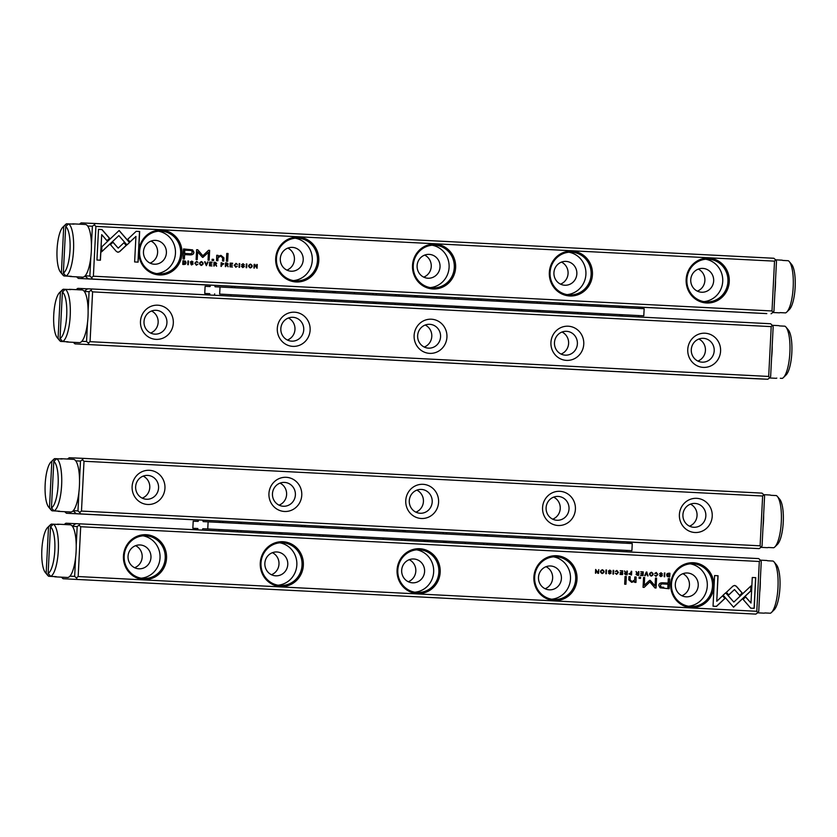 <?xml version="1.0" encoding="UTF-8"?>
<svg xmlns="http://www.w3.org/2000/svg" width="837" height="837" viewBox="0 0 837 837"><rect width="100%" height="100%" fill="white"/><g stroke="black" fill="none" stroke-linecap="round" stroke-linejoin="round"><path stroke-width="1.26" d="M73.258 510.685L77.967 510.894L78.919 492.062M79.536 479.904L80.488 461.072L75.78 460.873M76.282 513.688L759.18 548.633L76.282 513.688L73.101 510.852M762.633 496.006L763.679 494.636L764.579 496.111L762.057 545.923L761.011 547.293L760.111 545.818L762.633 496.006L84.014 461.25L81.482 511.072L760.111 545.818M67.473 459.032L69.241 457.745L83.365 458.373L761.994 493.119L763.679 494.636M69.785 511.951L70.706 513.447L66.426 513.259L198.631 520.028M749.324 548.204L626.976 541.937L749.377 548.162M70.706 513.447L198.641 519.997M712.224 516.251A17.106 16.437 -87.5 0 1 686.842 529.79A17.106 16.437 -87.5 0 1 688.349 500.202A17.106 16.437 -87.5 0 1 712.224 516.251M575.406 509.252A17.106 16.437 -87.5 0 1 550.024 522.78A17.106 16.437 -87.5 0 1 551.531 493.192A17.106 16.437 -87.5 0 1 575.406 509.252M438.588 502.242A17.106 16.437 -87.5 0 1 413.206 515.77A17.106 16.437 -87.5 0 1 414.702 486.192A17.106 16.437 -87.5 0 1 438.588 502.242M301.77 495.232A17.106 16.437 -87.5 0 1 276.388 508.76A17.106 16.437 -87.5 0 1 277.884 479.182A17.106 16.437 -87.5 0 1 301.77 495.232M164.952 488.222A17.106 16.437 -87.5 0 1 139.57 501.761A17.106 16.437 -87.5 0 1 141.066 472.173A17.106 16.437 -87.5 0 1 164.952 488.222M83.365 458.373L82.319 459.743L84.014 461.25M759.18 548.633L761.011 547.293M81.482 511.072L79.651 512.401L80.561 513.876M66.426 513.259L64.711 511.689M82.319 459.743L80.488 461.072M77.967 510.894L79.651 512.401M142.227 498.151A11.938 11.477 92.5 0 0 143.2 476.117M279.056 505.15A11.938 11.477 92.5 0 0 280.018 483.116M415.874 512.16A11.938 11.477 92.5 0 0 416.836 490.126M552.692 519.17A11.938 11.477 92.5 0 0 553.655 497.136M689.51 526.17A11.938 11.477 92.5 0 0 690.473 504.146M158.57 487.908A11.938 11.477 -87.5 0 1 146.58 499.25A11.938 11.477 -87.5 0 1 135.646 486.736A11.938 11.477 -87.5 0 1 147.636 475.395A11.938 11.477 -87.5 0 1 158.57 487.908M295.388 494.918A11.938 11.477 -87.5 0 1 283.398 506.259A11.938 11.477 -87.5 0 1 272.464 493.746A11.938 11.477 -87.5 0 1 284.454 482.405A11.938 11.477 -87.5 0 1 295.388 494.918M432.206 501.928A11.938 11.477 -87.5 0 1 420.216 513.259A11.938 11.477 -87.5 0 1 409.283 500.746A11.938 11.477 -87.5 0 1 421.273 489.415A11.938 11.477 -87.5 0 1 432.206 501.928M569.024 508.927A11.938 11.477 -87.5 0 1 557.044 520.269A11.938 11.477 -87.5 0 1 546.101 507.756A11.938 11.477 -87.5 0 1 558.091 496.414A11.938 11.477 -87.5 0 1 569.024 508.927M705.842 515.937A11.938 11.477 -87.5 0 1 693.863 527.279A11.938 11.477 -87.5 0 1 682.919 514.765A11.938 11.477 -87.5 0 1 694.909 503.424A11.938 11.477 -87.5 0 1 705.842 515.937M61.383 272.935L63.727 226.513A23.52 6.487 -87.1 0 0 62.838 227.172A23.52 6.487 -87.1 0 0 57.062 249.436A23.52 6.487 -87.1 0 0 60.526 272.171A23.52 6.487 -87.1 0 0 61.383 272.935L63.968 275.959L69.44 276.231A26.365 7.271 -87.1 0 0 70.402 276.524A26.365 7.271 -87.1 0 0 71.407 276.325L65.935 276.043L63.34 273.029L65.694 226.597L68.571 223.856L74.054 224.138A26.365 7.271 -87.1 0 0 73.091 223.856A26.365 7.271 -87.1 0 0 72.118 224.044M63.34 273.029A23.52 6.487 -87.1 0 0 70.015 250.054A23.52 6.487 -87.1 0 0 65.694 226.597M70.402 276.524A26.365 7.271 -87.1 0 0 70.413 276.524L82.717 277.152A26.365 7.271 -87.1 0 0 82.727 277.152A26.365 7.271 -87.1 0 0 91.317 251.163A26.365 7.271 -87.1 0 0 85.405 224.483L73.091 223.856M63.968 275.959A26.365 7.271 92.9 0 1 62.901 275.028L60.526 272.171M62.838 227.172L65.485 224.578A26.365 7.271 92.9 0 1 66.615 223.772L63.727 226.513M68.561 223.877L66.615 223.772M68.571 223.856A26.365 7.271 92.9 0 1 73.53 250.232A26.365 7.271 92.9 0 1 65.935 276.043M53.798 461.449L56.675 458.718L54.719 458.624L51.831 461.365L49.488 507.797L52.072 510.811L57.544 511.093A26.365 7.271 -87.1 0 0 58.496 511.376A26.365 7.271 -87.1 0 0 59.511 511.177L54.039 510.894L51.444 507.881A23.52 6.487 -87.1 0 0 58.119 484.905A23.52 6.487 -87.1 0 0 53.798 461.449L51.444 507.881M51.831 461.365A23.52 6.487 -87.1 0 0 50.931 462.024A23.52 6.487 -87.1 0 0 45.167 484.288A23.52 6.487 -87.1 0 0 48.63 507.023A23.52 6.487 -87.1 0 0 49.488 507.797M54.039 510.894A26.365 7.271 92.9 0 0 61.635 485.083A26.365 7.271 92.9 0 0 56.675 458.718L62.147 459A26.365 7.271 -87.1 0 0 61.195 458.707A26.365 7.271 -87.1 0 0 60.222 458.896M58.496 511.376L70.81 512.003A26.365 7.271 -87.1 0 0 79.421 486.046A26.365 7.271 -87.1 0 0 73.51 459.346A26.365 7.271 -87.1 0 0 73.499 459.346L61.195 458.707A26.365 7.271 -87.1 0 0 61.185 458.707M52.072 510.811A26.365 7.271 92.9 0 1 51.005 509.879L48.63 507.023M50.931 462.024L53.589 459.429A26.365 7.271 92.9 0 1 54.719 458.624M771.212 326.618L772.258 325.248L773.168 326.733L770.636 376.545L769.59 377.916L768.69 376.441L771.212 326.618L92.593 291.872L90.072 341.684L768.69 376.441M84.223 291.318L87.676 288.796L91.955 288.985L770.574 323.741L772.258 325.248M81.838 341.308L86.546 341.517L87.498 322.684M88.115 310.527L89.067 291.695L84.359 291.485M767.759 379.255L75.006 343.881L753.635 378.627L767.759 379.255L769.59 377.916M76.062 289.654L77.82 288.367L82.099 288.556L81.063 289.905M87.623 288.838L82.099 288.556M140.48 321.439A17.106 16.437 -87.5 0 1 165.852 307.901A17.106 16.437 -87.5 0 1 164.355 337.489A17.106 16.437 -87.5 0 1 140.48 321.439M277.298 328.439A17.106 16.437 -87.5 0 1 302.67 314.911A17.106 16.437 -87.5 0 1 301.174 344.499A17.106 16.437 -87.5 0 1 277.298 328.439M414.116 335.449A17.106 16.437 -87.5 0 1 439.488 321.921A17.106 16.437 -87.5 0 1 437.992 351.498A17.106 16.437 -87.5 0 1 414.116 335.449M550.934 342.459A17.106 16.437 -87.5 0 1 576.306 328.92A17.106 16.437 -87.5 0 1 574.81 358.508A17.106 16.437 -87.5 0 1 550.934 342.459M687.752 349.458A17.106 16.437 -87.5 0 1 713.124 335.93A17.106 16.437 -87.5 0 1 711.628 365.518A17.106 16.437 -87.5 0 1 687.752 349.458M90.072 341.684L88.23 343.024L89.14 344.499M91.955 288.985L90.898 290.355L92.593 291.872M75.006 343.881L73.29 342.312M90.898 290.355L89.067 291.695M86.546 341.517L88.23 343.024M697.87 361.061A11.938 11.477 92.5 0 0 698.843 339.027M561.052 354.061A11.938 11.477 92.5 0 0 562.025 332.027M424.233 347.052A11.938 11.477 92.5 0 0 425.206 325.018M287.415 340.042A11.938 11.477 92.5 0 0 288.388 318.008M150.597 333.042A11.938 11.477 92.5 0 0 151.56 311.008M691.289 349.657A11.938 11.477 -87.5 0 1 703.268 338.315A11.938 11.477 -87.5 0 1 714.202 350.829A11.938 11.477 -87.5 0 1 702.222 362.17A11.938 11.477 -87.5 0 1 691.289 349.657M554.471 342.647A11.938 11.477 -87.5 0 1 566.45 331.306A11.938 11.477 -87.5 0 1 577.384 343.819A11.938 11.477 -87.5 0 1 565.404 355.16A11.938 11.477 -87.5 0 1 554.471 342.647M417.653 335.637A11.938 11.477 -87.5 0 1 429.632 324.306A11.938 11.477 -87.5 0 1 440.565 336.819A11.938 11.477 -87.5 0 1 428.586 348.15A11.938 11.477 -87.5 0 1 417.653 335.637M280.834 328.638A11.938 11.477 -87.5 0 1 292.814 317.296A11.938 11.477 -87.5 0 1 303.747 329.809A11.938 11.477 -87.5 0 1 291.768 341.151A11.938 11.477 -87.5 0 1 280.834 328.638M144.016 321.628A11.938 11.477 -87.5 0 1 155.996 310.286A11.938 11.477 -87.5 0 1 166.929 322.8A11.938 11.477 -87.5 0 1 154.95 334.141A11.938 11.477 -87.5 0 1 144.016 321.628M777.416 496.498L779.791 499.354A23.52 6.487 92.9 0 1 783.254 522.089A23.52 6.487 92.9 0 1 777.479 544.353L774.832 546.948A26.365 7.271 -87.1 0 0 781.298 521.985A26.365 7.271 -87.1 0 0 777.416 496.498A26.365 7.271 -87.1 0 0 776.349 495.567L770.877 495.295A26.365 7.271 92.9 0 0 769.914 495.002L763.71 494.688M763.626 514.933A26.365 7.271 92.9 0 1 763.009 527.101M768.199 547.482L771.756 547.649M774.832 546.948A26.365 7.271 -87.1 0 1 773.702 547.754L768.23 547.471A26.365 7.271 92.9 0 1 767.226 547.67L760.938 547.346M304.26 525.364A9.259 6.288 18.3 0 0 305.463 526.818M320.571 527.592A9.259 6.288 18.3 0 0 321.136 526.232M322.308 526.295A10.693 7.251 -161.7 0 1 322.172 527.676M302.753 526.682A10.693 7.251 -161.7 0 1 301.979 525.249M480.344 298.924A9.259 6.288 18.3 0 0 481.537 300.378M496.644 301.153A9.259 6.288 18.3 0 0 497.22 299.782M498.381 299.845A10.693 7.251 -161.7 0 1 498.245 301.226M478.827 300.232A10.693 7.251 -161.7 0 1 478.063 298.799M279.589 534.058A9.259 6.309 167.5 0 0 279.139 532.635M264.094 531.872A9.259 6.309 167.5 0 0 262.734 533.2M260.453 533.085A10.693 7.282 -12.5 0 1 261.374 531.725M280.751 532.719A10.693 7.282 -12.5 0 1 280.761 534.121M455.663 307.618A9.259 6.309 167.5 0 0 455.223 306.196M440.168 305.421A9.259 6.309 167.5 0 0 438.818 306.75M436.537 306.635A10.693 7.282 -12.5 0 1 437.458 305.285M456.835 306.279A10.693 7.282 -12.5 0 1 456.845 307.671M361.678 538.264A9.259 6.309 167.5 0 0 361.228 536.841M346.183 536.078A9.259 6.309 167.5 0 0 344.834 537.406M342.542 537.281A10.693 7.282 -12.5 0 1 343.463 535.931M362.839 536.925A10.693 7.282 -12.5 0 1 362.85 538.327M619.851 316.02A9.259 6.309 167.5 0 0 619.401 314.597M604.356 313.833A9.259 6.309 167.5 0 0 602.996 315.162M600.715 315.047A10.693 7.282 -12.5 0 1 601.636 313.687M621.012 314.681A10.693 7.282 -12.5 0 1 621.023 316.083M468.448 533.776A9.259 6.288 18.3 0 0 469.641 535.23M484.749 536.004A9.259 6.288 18.3 0 0 485.324 534.634M486.485 534.697A10.693 7.251 -161.7 0 1 486.349 536.088M466.931 535.094A10.693 7.251 -161.7 0 1 466.167 533.661M386.349 529.57A9.259 6.288 18.3 0 0 387.552 531.024M402.66 531.798A9.259 6.288 18.3 0 0 403.235 530.438M404.397 530.491A10.693 7.251 -161.7 0 1 404.261 531.882M384.842 530.888A10.693 7.251 -161.7 0 1 384.078 529.455M240.648 532.07L241.098 530.7L243.755 530.815L202.795 528.733L207.754 528.953L208.12 521.838L203.15 521.618L202.826 520.175M322.737 536.266L323.187 534.895L325.844 535.021L303.957 533.891L260.255 531.673L259.805 533.043M260.255 531.673L241.098 530.7M241.454 523.543L241.14 522.131M260.297 523.115L260.61 524.527M404.826 540.472L405.286 539.101L407.933 539.216L342.343 535.879L341.894 537.249M342.343 535.879L323.187 534.895M323.542 527.749L323.228 526.337M342.385 527.32L342.699 528.733M486.925 544.678L487.375 543.307L490.032 543.422L424.432 540.085L423.982 541.455M424.432 540.085L405.286 539.101M405.631 531.955L405.317 530.543M424.474 531.526L424.788 532.928M527.969 546.781L528.419 545.41L529.11 545.442L507.222 544.322L506.531 544.291L506.071 545.661M506.531 544.291L487.375 543.307M487.73 536.151L487.416 534.749M506.563 535.722L506.877 537.134M301.299 533.776L300.849 535.146M281.692 534.173L282.142 532.803M301.341 525.217L301.655 526.63M282.498 525.646L282.184 524.234M383.388 537.982L382.938 539.352M363.781 538.369L364.231 536.998M383.43 529.423L383.744 530.825M364.587 529.852L364.273 528.44M465.477 542.188L465.027 543.558M445.87 542.575L446.33 541.204M465.518 533.629L465.832 535.031M446.676 534.048L446.362 532.646M569.014 548.884L569.463 547.513L572.121 547.628L550.233 546.509L547.576 546.394L547.116 547.764M547.576 546.394L528.419 545.41M528.775 538.254L528.461 536.852M547.607 537.825L547.921 539.237M610.058 550.987L610.508 549.616L611.198 549.647L589.311 548.528L588.62 548.497L588.17 549.867M588.62 548.497L569.463 547.513M569.819 540.357L569.505 538.955M588.662 539.928L588.976 541.34M626.474 551.824L626.923 550.453L610.508 549.616M610.864 542.46L610.55 541.047M627.279 543.297L626.965 541.895M198.651 519.955L198.17 521.399L193.211 521.179L192.845 528.293L197.814 528.513L198.118 529.894M197.825 528.555L192.845 528.293M207.754 528.953L631.893 550.673L632.259 543.558L208.12 521.838M631.893 550.673L626.923 550.453M202.334 530.103L202.795 528.733M219.21 529.58L218.75 530.951M219.252 521.012L219.556 522.424M398.245 294.718A9.259 6.288 18.3 0 0 399.448 296.172M414.556 296.947A9.259 6.288 18.3 0 0 415.131 295.576M416.292 295.639A10.693 7.251 -161.7 0 1 416.156 297.03M396.738 296.036A10.693 7.251 -161.7 0 1 395.974 294.603M607.955 550.882A9.259 6.309 167.5 0 0 607.505 549.459M592.46 548.685A9.259 6.309 167.5 0 0 591.1 550.014M588.819 549.899A10.693 7.282 -12.5 0 1 589.74 548.549M609.116 549.543A10.693 7.282 -12.5 0 1 609.127 550.934M550.537 537.982A9.259 6.288 18.3 0 0 551.74 539.436M566.837 540.21A9.259 6.288 18.3 0 0 567.413 538.84M568.585 538.902A10.693 7.251 -161.7 0 1 568.438 540.283M549.02 539.29A10.693 7.251 -161.7 0 1 548.256 537.867M525.856 546.676A9.259 6.309 167.5 0 0 525.416 545.253M510.371 544.479A9.259 6.309 167.5 0 0 509.011 545.808M506.73 545.693A10.693 7.282 -12.5 0 1 507.651 544.343M527.028 545.337A10.693 7.282 -12.5 0 1 527.038 546.728M373.574 303.412A9.259 6.309 167.5 0 0 373.124 301.99M358.079 301.215A9.259 6.309 167.5 0 0 356.729 302.544M354.438 302.429A10.693 7.282 -12.5 0 1 355.359 301.079M374.735 302.073A10.693 7.282 -12.5 0 1 374.746 303.475M375.677 303.517L376.137 302.147L376.828 302.178L219.66 294.101L643.789 315.821L600.516 313.634L600.066 315.005M600.516 313.634L559.472 311.542L559.022 312.912M580.909 314.032L581.359 312.661M600.558 305.076L600.872 306.488M581.715 305.505L581.401 304.093M539.865 311.929L540.315 310.558L541.005 310.59L519.118 309.47L518.427 309.439L517.967 310.809M518.427 309.439L477.383 307.336L476.923 308.707M498.821 309.826L499.27 308.455M518.459 300.87L518.773 302.283M499.626 301.299L499.312 299.887M457.776 307.723L458.226 306.352L458.917 306.384L437.029 305.264L436.339 305.233L435.878 306.604M436.339 305.233L395.284 303.13L394.834 304.501M416.721 305.62L417.182 304.25M436.37 296.664L436.684 298.077M417.527 297.093L417.213 295.691M354.239 301.027L353.789 302.398M334.633 301.414L335.082 300.044M354.281 292.469L354.595 293.871M335.438 292.898L335.124 291.485M559.472 311.542L540.315 310.558M540.671 303.402L540.357 301.99M559.514 302.973L559.827 304.386M477.383 307.336L458.226 306.352M458.582 299.196L458.268 297.794M477.414 298.767L477.728 300.18M395.284 303.13L376.137 302.147M376.483 294.99L376.169 293.588M395.326 294.572L395.639 295.974M313.195 298.924L312.745 300.295M293.588 299.311L294.038 297.941M313.237 290.366L313.551 291.768M294.394 290.795L294.08 289.382M272.151 296.821L271.701 298.192M252.544 297.208L252.994 295.838M272.192 288.263L272.506 289.665M253.349 288.692L253.036 287.279M210.014 295.032L209.71 293.661L204.741 293.442L205.107 286.327L210.077 286.547L210.547 285.103M231.106 294.718L230.656 296.089M214.23 295.252L214.69 293.881M231.148 286.16L231.462 287.572M643.789 315.821L644.155 308.707L215.046 286.767L214.722 285.323M219.66 294.101L220.016 286.986M204.741 293.442L209.71 293.661M638.369 316.972L638.83 315.601M639.175 308.445L638.861 307.043M621.954 316.135L622.404 314.764M622.759 307.608L622.446 306.196M234.067 286.306A9.259 6.288 18.3 0 0 235.27 287.761M250.378 288.535A9.259 6.288 18.3 0 0 250.943 287.175M252.115 287.237A10.693 7.251 -161.7 0 1 251.968 288.619M232.55 287.625A10.693 7.251 -161.7 0 1 231.786 286.191M222.171 521.158A9.259 6.288 18.3 0 0 223.374 522.612M238.472 523.387A9.259 6.288 18.3 0 0 239.047 522.026M240.219 522.089A10.693 7.251 -161.7 0 1 240.073 523.47M220.654 522.476A10.693 7.251 -161.7 0 1 219.89 521.043M291.485 299.207A9.259 6.309 167.5 0 0 291.035 297.784M275.99 297.009A9.259 6.309 167.5 0 0 274.63 298.349M272.349 298.223A10.693 7.282 -12.5 0 1 273.27 296.873M292.647 297.867A10.693 7.282 -12.5 0 1 292.657 299.269M316.156 290.512A9.259 6.288 18.3 0 0 317.359 291.967M332.467 292.741A9.259 6.288 18.3 0 0 333.042 291.381M334.204 291.433A10.693 7.251 -161.7 0 1 334.068 292.824M314.649 291.831A10.693 7.251 -161.7 0 1 313.885 290.397M537.762 311.814A9.259 6.309 167.5 0 0 537.312 310.401M522.267 309.627A9.259 6.309 167.5 0 0 520.907 310.956M518.626 310.841A10.693 7.282 -12.5 0 1 519.547 309.491M538.923 310.475A10.693 7.282 -12.5 0 1 538.934 311.877M780.094 312.63L783.652 312.797M786.728 312.096A26.365 7.271 -87.1 0 0 793.194 287.133A26.365 7.271 -87.1 0 0 789.312 261.646L791.687 264.502A23.52 6.487 92.9 0 1 795.15 287.237A23.52 6.487 92.9 0 1 789.385 309.502L786.728 312.096A26.365 7.271 -87.1 0 1 785.598 312.892L780.126 312.619A26.365 7.271 92.9 0 1 779.132 312.818A26.365 7.271 92.9 0 1 779.121 312.818L772.844 312.494M775.522 280.081A26.365 7.271 92.9 0 1 774.905 292.239M789.312 261.646A26.365 7.271 -87.1 0 0 788.245 260.715L782.773 260.433A26.365 7.271 92.9 0 0 781.821 260.15L775.606 259.836M62.377 292.071L65.255 289.33L63.298 289.246L60.41 291.987L58.067 338.41L60.651 341.433L66.123 341.705A26.365 7.271 -87.1 0 0 67.086 341.998A26.365 7.271 -87.1 0 0 68.09 341.799L62.618 341.517L60.023 338.504A23.52 6.487 -87.1 0 0 66.698 315.528A23.52 6.487 -87.1 0 0 62.377 292.071L60.023 338.504M60.41 291.987A23.52 6.487 -87.1 0 0 59.521 292.647A23.52 6.487 -87.1 0 0 53.746 314.911A23.52 6.487 -87.1 0 0 57.209 337.646A23.52 6.487 -87.1 0 0 58.067 338.41M62.618 341.517A26.365 7.271 92.9 0 0 70.214 315.706A26.365 7.271 92.9 0 0 65.255 289.33L70.737 289.612A26.365 7.271 -87.1 0 0 69.774 289.33A26.365 7.271 -87.1 0 0 68.801 289.518M67.086 341.998L79.4 342.626A26.365 7.271 -87.1 0 0 88 316.668A26.365 7.271 -87.1 0 0 82.089 289.958A26.365 7.271 -87.1 0 0 82.078 289.958L69.774 289.33A26.365 7.271 -87.1 0 0 69.764 289.33M60.651 341.433A26.365 7.271 92.9 0 1 59.584 340.502L57.209 337.646M59.521 292.647L62.168 290.052A26.365 7.271 92.9 0 1 63.298 289.246M443.767 542.47A9.259 6.309 167.5 0 0 443.317 541.047M428.272 540.273A9.259 6.309 167.5 0 0 426.922 541.602M424.641 541.487A10.693 7.282 -12.5 0 1 425.552 540.137M444.939 541.131A10.693 7.282 -12.5 0 1 444.939 542.533M646.31 572.037L644.636 575.699L645.212 575.73L646.551 572.634L647.503 575.846L648.1 575.877L646.31 572.037L646.896 572.069M723.126 595.17L733.557 607.202L750.81 590.964L751.061 585.858L733.829 602.085L725.752 592.784L723.126 595.17M750.935 585.984L750.684 590.953L733.505 607.128M754.2 608.311L755.748 577.666L752.275 577.488L750.988 603.048L745.662 596.927L743.078 599.355L750.695 608.133L754.2 608.311M734.719 585.44L733.045 586.036L726.401 592.303L728.724 594.981L734.499 589.541L739.688 595.484L742.273 593.056L736.288 586.203L734.698 585.44M654.785 573.481L656.271 572.926L657.286 574.475L656.114 575.95L654.701 575.239L656.041 576.348L657.851 574.485L656.292 572.487L654.785 573.481M656.135 572.916L655.245 573.512M631.098 572.906L628.89 573.868L631.527 575.029L631.715 571.294L630.47 572.874M664.411 572.968L664.212 576.703L664.745 576.735L664.411 572.968L664.934 573M622.738 570.834L620.227 570.708L622.184 571.252L622.121 572.529L620.238 572.874L622.1 572.968L622.048 574.109L620.081 574.444L622.55 574.569L622.738 570.834L622.425 574.569M651.238 576.097L651.259 576.097C653.707 574.935 653.77 573.648 651.437 572.246L651.437 572.246C648.968 573.397 648.905 574.684 651.238 576.097M625.762 574.737L627.164 574.81L627.352 571.075L626.735 572.728L626.066 572.696L624.538 570.928L625.26 572.853L624.486 573.69L625.762 574.737M609.608 573.973L611.167 572.989L608.844 571.158L609.849 570.552L611.303 571.294L609.849 570.112L608.29 571.169L610.602 572.989L609.681 573.565L608.332 572.916L609.629 573.973M609.482 573.962L611.041 572.989L608.719 571.148L609.849 570.552M608.332 572.916L609.577 573.554M716.503 606.375L724.968 598.424L722.645 595.745L716.775 601.269L718.062 575.741L714.589 575.563L713.04 606.197L716.503 606.375M759.316 561.481L80.697 526.724L78.165 576.547L756.794 611.292L759.316 561.481L760.362 560.11L758.678 558.593L80.049 523.847L79.002 525.217L80.697 526.724M440.178 572.246A22.442 21.574 -87.5 0 1 406.876 590.012A22.442 21.574 -87.5 0 1 408.843 551.175A22.442 21.574 -87.5 0 1 440.178 572.246M577.007 579.256A22.442 21.574 -87.5 0 1 543.694 597.011A22.442 21.574 -87.5 0 1 545.661 558.185A22.442 21.574 -87.5 0 1 577.007 579.256M303.36 565.237A22.442 21.574 -87.5 0 1 270.058 583.002A22.442 21.574 -87.5 0 1 272.025 544.176A22.442 21.574 -87.5 0 1 303.36 565.237M713.825 586.266A22.442 21.574 -87.5 0 1 680.512 604.021A22.442 21.574 -87.5 0 1 682.479 565.195A22.442 21.574 -87.5 0 1 713.825 586.266M166.542 558.237A22.442 21.574 -87.5 0 1 133.24 575.992A22.442 21.574 -87.5 0 1 135.207 537.166A22.442 21.574 -87.5 0 1 166.542 558.237M663.563 582.845L663.814 582.855C660.519 582.51 658.845 583.399 658.803 585.502L660.09 587.825L669.161 588.746L669.673 578.733L668.292 578.66L668.072 583.075L663.626 582.845M613.155 570.342L612.966 574.077L613.5 574.109L613.688 570.374L613.155 570.342L613.688 570.374M669.621 576.986L669.809 573.251L667.183 573.554L666.629 574.904L667.235 576.536L669.746 576.986L669.935 573.251L668.617 573.188M649.407 580.533L644.26 585.325L644.657 577.53L643.559 577.478L643.057 587.333L644.155 587.386L649.847 581.935L654.973 587.94L656.072 587.992L656.574 578.147L655.476 578.085L655.078 585.9L650.433 580.585L649.407 580.533L649.941 580.292M616.618 574.328L618.428 572.466L616.869 570.468L615.362 571.462L616.848 570.907L617.863 572.456L616.691 573.931L615.279 573.219L616.639 574.328M615.279 573.219L616.587 573.931M615.823 571.493L616.848 570.907M637.292 575.333L638.704 575.396L638.893 571.661L638.275 573.324L637.606 573.293L636.068 571.514L636.8 573.439L636.026 574.287L637.292 575.333M602.19 573.586C604.659 572.424 604.722 571.137 602.389 569.725C599.93 570.886 599.857 572.173 602.19 573.586L602.211 573.586M606.019 569.976L605.821 573.711L606.354 573.743L606.019 569.976L606.543 570.007M643.255 571.891L640.744 571.755L642.701 572.309L642.638 573.575L640.776 573.481L642.617 574.015L642.554 575.155L640.598 575.5L643.067 575.626L643.255 571.891L642.942 575.615M598.769 569.61L598.11 572.749L595.641 569.442L595.452 573.188L596.09 570.164L597.817 573.303L598.581 573.345L598.769 569.61L598.445 573.335M626.327 576.515L625.04 576.442L624.653 584.184L625.94 584.247L626.327 576.515L625.814 584.247M661.983 573.941L661.104 572.738L659.535 573.795L661.858 575.615L660.937 576.18L659.577 575.605L660.885 576.599L662.423 575.615L660.1 573.774L661.094 573.178L661.983 573.941M660.958 573.178L659.964 573.774L662.297 575.605L660.738 576.588M640.619 577.237L639.112 577.164L639.06 578.336L640.556 578.409L640.619 577.237L640.431 578.409M631.663 582.311L634.645 581.412L634.676 582.353L635.963 582.416L636.13 577.007L634.823 576.944L634.666 579.926L632.008 581.61L630.073 579.738L630.23 576.714L628.932 576.641L628.775 579.832L631.726 582.311M69.942 576.159L74.65 576.369L75.602 557.536M76.219 545.379L77.171 526.546L72.463 526.347M64.156 524.506L65.924 523.219L75.728 523.69M760.362 560.11L761.262 561.585L758.74 611.397L757.694 612.768L756.794 611.292M63.11 578.733L755.863 614.107L63.11 578.733L61.394 577.164M72.327 526.17L75.78 523.659L80.049 523.847M70.203 523.407L69.168 524.768M755.863 614.107L757.694 612.768M78.165 576.547L76.334 577.875L77.245 579.35M74.65 576.369L76.334 577.875M79.002 525.217L77.171 526.546M128.04 556.302A11.938 11.477 -87.5 0 1 140.03 544.96A11.938 11.477 -87.5 0 1 150.963 557.39A11.938 11.477 -87.5 0 1 138.973 568.815A11.938 11.477 -87.5 0 1 128.04 556.302M143.033 535.816A21.375 20.548 -87.5 0 1 160.024 557.944A21.375 20.548 -87.5 0 1 141.171 578.189M165.224 558.164A21.375 20.548 92.5 0 0 145.638 535.764A21.375 20.548 92.5 0 0 124.169 556.218A21.375 20.548 92.5 0 0 143.765 578.472A21.375 20.548 92.5 0 0 165.224 558.164M264.858 563.311A11.938 11.477 -87.5 0 1 276.848 551.97A11.938 11.477 -87.5 0 1 287.782 564.4A11.938 11.477 -87.5 0 1 275.802 575.825A11.938 11.477 -87.5 0 1 264.858 563.311M279.851 542.826A21.375 20.548 -87.5 0 1 296.842 564.944A21.375 20.548 -87.5 0 1 277.989 585.199M302.042 565.174A21.375 20.548 92.5 0 0 282.456 542.763A21.375 20.548 92.5 0 0 260.987 563.228A21.375 20.548 92.5 0 0 280.583 585.481A21.375 20.548 92.5 0 0 302.042 565.174M401.676 570.311A11.938 11.477 -87.5 0 1 413.666 558.98A11.938 11.477 -87.5 0 1 424.6 571.409A11.938 11.477 -87.5 0 1 412.62 582.824A11.938 11.477 -87.5 0 1 401.676 570.311M416.669 549.836A21.375 20.548 -87.5 0 1 433.66 571.953A21.375 20.548 -87.5 0 1 414.807 592.198M438.86 572.184A21.375 20.548 92.5 0 0 419.274 549.773A21.375 20.548 92.5 0 0 397.805 570.227A21.375 20.548 92.5 0 0 417.401 592.491A21.375 20.548 92.5 0 0 438.86 572.184M538.494 577.321A11.938 11.477 -87.5 0 1 550.484 565.979A11.938 11.477 -87.5 0 1 561.418 578.409A11.938 11.477 -87.5 0 1 549.438 589.834A11.938 11.477 -87.5 0 1 538.494 577.321M553.487 556.835A21.375 20.548 -87.5 0 1 570.478 578.963A21.375 20.548 -87.5 0 1 551.625 599.208M575.678 579.194A21.375 20.548 92.5 0 0 556.092 556.783A21.375 20.548 92.5 0 0 534.634 577.237A21.375 20.548 92.5 0 0 554.22 599.491A21.375 20.548 92.5 0 0 575.678 579.194M675.313 584.331A11.938 11.477 -87.5 0 1 687.303 572.989A11.938 11.477 -87.5 0 1 698.236 585.419A11.938 11.477 -87.5 0 1 686.256 596.844A11.938 11.477 -87.5 0 1 675.313 584.331M690.305 563.845A21.375 20.548 -87.5 0 1 707.296 585.963A21.375 20.548 -87.5 0 1 688.443 606.218M712.496 586.193A21.375 20.548 92.5 0 0 692.91 563.782A21.375 20.548 92.5 0 0 671.452 584.247A21.375 20.548 92.5 0 0 691.038 606.501A21.375 20.548 92.5 0 0 712.496 586.193M134.631 567.716A11.938 11.477 92.5 0 0 135.594 545.682M271.45 574.716A11.938 11.477 92.5 0 0 272.412 552.692M408.268 581.725A11.938 11.477 92.5 0 0 409.23 559.691M545.086 588.735A11.938 11.477 92.5 0 0 546.048 566.701M681.904 595.735A11.938 11.477 92.5 0 0 682.866 573.711M722.582 595.808L724.842 598.424L716.378 606.375M714.589 575.563L717.937 575.73L716.775 601.269M609.723 570.102L611.167 571.336M668.292 578.66L669.537 578.723L669.035 588.746M663.689 582.845L668.072 583.075M667.842 587.511L668.01 584.226L663.929 584.017C661.743 583.703 660.623 584.195 660.581 585.492C660.477 586.789 661.544 587.396 663.762 587.302L663.636 587.292C661.418 587.386 660.351 586.779 660.456 585.481C660.498 584.184 661.607 583.692 663.804 584.006M613.563 570.363L613.364 574.098M626.819 571.043L627.039 574.799M624.538 570.928L625.155 572.267L626.735 572.728M626.662 574.308L626.714 573.188L625.061 573.669L626.662 574.308L624.936 573.669L625.888 573.146M669.234 576.557L669.38 573.669L667.183 574.935L669.234 576.557L667.058 574.925L668.386 573.617M643.559 577.478L644.532 577.53L644.26 585.325M649.847 581.935L644.03 587.375M655.476 578.085L656.449 578.137L655.946 587.992M649.815 580.282L655.078 585.9M616.743 570.468L618.302 572.466L616.492 574.318M651.312 572.236C653.645 573.638 653.582 574.925 651.113 576.097M651.165 575.689L651.155 575.689C649.543 574.59 649.596 573.586 651.291 572.665L651.406 572.675C649.721 573.596 649.669 574.601 651.27 575.689L651.28 575.689C652.965 574.778 653.017 573.774 651.416 572.675L651.28 572.665M620.227 570.708L622.613 570.834M620.269 572.435L622.121 572.529M620.102 574.004L622.048 574.109M664.808 572.989L664.62 576.724M638.359 571.64L638.568 575.396M636.078 571.514L636.685 572.864L638.275 573.324M638.192 574.904L638.254 573.784L636.591 574.266L638.192 574.904L636.465 574.255L637.417 573.732M631.182 571.273L631.401 575.029M631.014 574.58L631.077 573.366L629.455 573.889L631.014 574.58L629.33 573.879L630.271 573.324M630.156 573.324L629.455 573.889L630.188 573.324M654.701 575.239L655.988 575.95M656.166 572.487L657.725 574.485L655.915 576.337M734.583 585.44L736.162 586.203L742.147 593.046L739.626 595.41M734.499 589.541L728.661 594.908M752.275 577.488L755.623 577.666L754.074 608.3M745.6 596.99L750.988 603.048M725.679 592.847L733.829 602.085M646.551 572.634L645.086 575.73M646.771 572.069L647.974 575.877M602.263 569.725C604.596 571.127 604.534 572.414 602.065 573.586M602.096 573.178L602.232 573.178C603.916 572.267 603.969 571.263 602.378 570.164L602.358 570.164C600.673 571.085 600.621 572.089 602.221 573.178L602.106 573.178C600.495 572.079 600.547 571.075 602.242 570.154L602.347 570.164M606.417 569.997L606.229 573.732M640.744 571.755L643.13 571.88M640.776 573.481L642.638 573.575M640.619 575.061L642.554 575.155M595.641 569.453L598.11 572.749M596.09 570.164L595.808 573.199M625.04 576.442L626.202 576.505M660.979 572.728L662.423 573.962M659.587 575.542L660.801 576.18M639.112 577.164L640.493 577.237M634.823 576.944L636.005 577.007L635.838 582.406M628.932 576.641L630.094 576.703L629.947 579.738L631.883 581.6M634.645 581.412L631.537 582.311M206.383 265.643L208.057 261.981L206.143 265.047L205.191 261.835L204.594 261.814L206.383 265.643M129.568 242.521L119.136 230.489L101.894 246.727L101.633 251.832L118.875 235.605L126.952 244.906L129.568 242.521L126.889 244.843M119.063 230.552L129.442 242.51M98.504 229.38L96.946 260.025L100.419 260.202L101.716 234.642L107.031 240.763L109.616 238.336L101.999 229.558L98.504 229.38L101.999 229.558M117.986 252.251L119.649 251.655L126.303 245.387L123.981 242.709L118.205 248.15L113.016 242.207L110.432 244.634L116.406 251.487L118.007 252.251M197.919 264.199L196.433 264.764L195.419 263.216L196.58 261.74L197.992 262.452L196.632 261.343L194.843 263.205L196.413 265.203L197.919 264.199L196.276 265.193M196.444 261.73L195.283 263.216L196.297 264.764M222.192 264.816L223.803 263.822L221.167 262.661L220.978 266.396L222.234 264.816M188.294 264.722L188.482 260.987L187.948 260.956L187.76 264.691L188.294 264.722M229.955 266.857L232.477 266.982L230.51 266.438L230.573 265.162L232.435 265.256L230.593 264.722L230.656 263.582L232.623 263.247L230.144 263.121L229.955 266.857M201.267 265.444C203.726 264.283 203.789 263.006 201.455 261.594L201.435 261.594C198.997 262.755 198.924 264.042 201.267 265.444L201.288 265.444M226.942 262.954L225.53 262.881L225.341 266.616L225.959 264.963L226.628 264.994L228.156 266.762L227.434 264.837L228.208 264L226.806 262.944L228.082 263.99L227.308 264.837L228.03 266.752M242.845 267.578L244.414 266.522L242.092 264.701L243.012 264.126L244.362 264.774L243.086 263.718L241.527 264.701L243.86 266.532L242.856 267.139L241.401 266.344L242.866 267.578M241.401 266.344L242.761 267.129M242.876 264.126L241.966 264.691L244.278 266.511L242.72 267.568M136.19 231.315L127.726 239.267L130.049 241.945L135.929 236.421L134.631 261.95L138.105 262.127L139.653 231.493L136.19 231.315L139.653 231.493M93.388 276.21L772.007 310.966L774.528 261.144L95.91 226.398L93.388 276.21L91.547 277.549L92.457 279.024L88.178 278.836L85.008 275.99M412.515 265.444A22.442 21.574 -87.5 0 1 445.818 247.679A22.442 21.574 -87.5 0 1 443.851 286.516A22.442 21.574 -87.5 0 1 412.515 265.444M275.697 258.434A22.442 21.574 -87.5 0 1 308.999 240.679A22.442 21.574 -87.5 0 1 307.033 279.506A22.442 21.574 -87.5 0 1 275.697 258.434M549.334 272.443A22.442 21.574 -87.5 0 1 582.646 254.689A22.442 21.574 -87.5 0 1 580.679 293.515A22.442 21.574 -87.5 0 1 549.334 272.443M138.879 251.424A22.442 21.574 -87.5 0 1 172.181 233.669A22.442 21.574 -87.5 0 1 170.214 272.496A22.442 21.574 -87.5 0 1 138.879 251.424M686.152 279.453A22.442 21.574 -87.5 0 1 719.464 261.699A22.442 21.574 -87.5 0 1 717.497 300.525A22.442 21.574 -87.5 0 1 686.152 279.453M188.88 254.835C192.186 255.18 193.86 254.291 193.902 252.188L192.604 249.865L183.533 248.945L183.031 258.957L184.402 259.031L184.632 254.615L189.068 254.846M239.549 267.348L239.738 263.613L239.204 263.582L239.016 267.317L239.549 267.348M184.025 264.502L185.511 264.136L186.076 262.787L185.469 261.154L182.947 260.705L182.759 264.44L184.077 264.502M208.434 252.355L203.161 257.147L208.434 252.355L208.036 260.161L209.135 260.213L209.637 250.357L208.539 250.305L202.847 255.756L197.731 249.75L196.622 249.698L196.12 259.543L197.218 259.606L197.616 251.791L202.261 257.105L203.286 257.158L202.763 257.398M235.835 267.223L237.342 266.218L235.856 266.783L234.841 265.235L236.003 263.76L237.415 264.471L236.076 263.362L234.266 265.224L235.856 267.223M235.867 263.749L234.716 265.235L235.752 266.783M215.402 262.358L214 262.295L213.812 266.03L214.429 264.366L215.099 264.398L216.626 266.176L215.904 264.251L216.678 263.404L215.402 262.358L216.553 263.404L215.779 264.241L216.501 266.166M250.504 264.105L250.504 264.105C248.034 265.266 247.972 266.553 250.305 267.955L250.326 267.966C252.774 266.804 252.837 265.517 250.504 264.105M246.685 267.714L246.873 263.969L246.34 263.948L246.151 267.683L246.685 267.714M209.438 265.8L211.96 265.936L209.993 265.381L210.056 264.115L211.918 264.21L210.077 263.676L210.139 262.536L212.106 262.19L209.627 262.065L209.438 265.8M253.935 268.081L254.584 264.931L257.064 268.238L257.252 264.502L256.614 267.526L254.877 264.387L254.124 264.346L253.935 268.081M226.367 261.175L227.654 261.249L228.051 253.506L226.764 253.444L226.367 261.175M190.721 263.749L191.6 264.952L193.159 263.896L190.846 262.075L191.767 261.5L193.117 262.086L191.809 261.092L190.281 262.075L192.604 263.906L191.6 264.513L190.595 263.739L191.474 264.502M191.757 261.5L190.721 262.065L193.033 263.885L191.464 264.952M212.075 260.443L213.581 260.527L213.644 259.355L212.138 259.271L212.075 260.443M223.636 261.039L223.793 257.848L220.905 255.369L218.049 256.279L218.018 255.337L216.731 255.275L216.563 260.673L217.882 260.746L218.028 257.765L220.686 256.08L222.632 257.953L222.475 260.977L223.761 261.05L223.929 257.859L220.968 255.379M217.756 260.736L217.902 257.765L220.686 256.08M774.528 261.144L775.575 259.773L776.485 261.249L773.953 311.071L772.907 312.442L772.007 310.966M638.882 307.106L761.22 313.341L638.872 307.074M210.537 285.145L78.322 278.407L210.526 285.176M85.154 275.833L89.862 276.043L90.814 257.21M91.432 245.053L92.384 226.22L87.676 226.011M79.379 224.18L81.137 222.893L95.272 223.51L773.89 258.267L775.575 259.773M88.178 278.836L766.797 313.593L92.457 279.024M81.691 277.099L82.601 278.595M78.322 278.407L76.606 276.838M771.076 313.781L772.907 312.442M95.272 223.51L94.215 224.881L95.91 226.398M89.862 276.043L91.547 277.549M94.215 224.881L92.384 226.22M713.668 280.908A11.938 11.477 -87.5 0 1 701.688 292.239A11.938 11.477 -87.5 0 1 690.745 279.809A11.938 11.477 -87.5 0 1 702.735 268.395A11.938 11.477 -87.5 0 1 713.668 280.908M705.737 259.25A21.375 20.548 -87.5 0 1 722.729 281.368A21.375 20.548 -87.5 0 1 703.875 301.613M686.884 279.495A21.375 20.548 92.5 0 0 706.47 301.906A21.375 20.548 92.5 0 0 727.939 281.452A21.375 20.548 92.5 0 0 708.343 259.188A21.375 20.548 92.5 0 0 686.884 279.495M576.85 273.898A11.938 11.477 -87.5 0 1 564.86 285.239A11.938 11.477 -87.5 0 1 553.927 272.81A11.938 11.477 -87.5 0 1 565.917 261.385A11.938 11.477 -87.5 0 1 576.85 273.898M568.919 252.24A21.375 20.548 -87.5 0 1 585.91 274.358A21.375 20.548 -87.5 0 1 567.057 294.614M550.066 272.485A21.375 20.548 92.5 0 0 569.652 294.896A21.375 20.548 92.5 0 0 591.121 274.442A21.375 20.548 92.5 0 0 571.525 252.178A21.375 20.548 92.5 0 0 550.066 272.485M440.032 266.888A11.938 11.477 -87.5 0 1 428.042 278.229A11.938 11.477 -87.5 0 1 417.108 265.8A11.938 11.477 -87.5 0 1 429.099 254.375A11.938 11.477 -87.5 0 1 440.032 266.888M432.101 245.231A21.375 20.548 -87.5 0 1 449.092 267.359A21.375 20.548 -87.5 0 1 430.239 287.604M413.248 265.486A21.375 20.548 92.5 0 0 432.834 287.886A21.375 20.548 92.5 0 0 454.303 267.432A21.375 20.548 92.5 0 0 434.706 245.178A21.375 20.548 92.5 0 0 413.248 265.486M303.214 259.888A11.938 11.477 -87.5 0 1 291.224 271.219A11.938 11.477 -87.5 0 1 280.29 258.79A11.938 11.477 -87.5 0 1 292.27 247.375A11.938 11.477 -87.5 0 1 303.214 259.888M295.283 238.231A21.375 20.548 -87.5 0 1 312.274 260.349A21.375 20.548 -87.5 0 1 293.421 280.594M276.43 258.476A21.375 20.548 92.5 0 0 296.016 280.887A21.375 20.548 92.5 0 0 317.485 260.433A21.375 20.548 92.5 0 0 297.888 238.168A21.375 20.548 92.5 0 0 276.43 258.476M166.396 252.879A11.938 11.477 -87.5 0 1 154.406 264.22A11.938 11.477 -87.5 0 1 143.472 251.791A11.938 11.477 -87.5 0 1 155.452 240.365A11.938 11.477 -87.5 0 1 166.396 252.879M158.465 231.221A21.375 20.548 -87.5 0 1 175.456 253.339A21.375 20.548 -87.5 0 1 156.603 273.594M139.612 251.466A21.375 20.548 92.5 0 0 159.197 273.877A21.375 20.548 92.5 0 0 180.666 253.423A21.375 20.548 92.5 0 0 161.07 231.158A21.375 20.548 92.5 0 0 139.612 251.466M697.336 291.14A11.938 11.477 92.5 0 0 698.299 269.106M560.518 284.13A11.938 11.477 92.5 0 0 561.481 262.096M423.7 277.131A11.938 11.477 92.5 0 0 424.662 255.097M286.871 270.121A11.938 11.477 92.5 0 0 287.844 248.087M150.053 263.111A11.938 11.477 92.5 0 0 151.026 241.077M135.929 236.421L129.986 241.872M139.528 231.483L137.979 262.117M242.96 263.718L244.237 264.764M183.533 248.945L192.479 249.855L193.765 252.188C193.724 254.291 192.06 255.17 188.754 254.835M184.632 254.615L184.276 259.02M189.005 253.684L184.558 253.454L184.726 250.179L184.684 253.465L188.942 253.684M188.639 253.663L188.764 253.674C190.962 253.988 192.081 253.496 192.123 252.199C192.217 250.901 191.16 250.294 188.932 250.389L184.851 250.179M239.204 263.582L239.413 267.338M225.53 262.881L226.806 262.944M225.959 264.963L225.749 266.637M227.643 264.021L225.854 264.492L225.917 263.373L225.98 264.502L227.643 264.021L226.042 263.383M182.947 260.705L185.333 261.144L185.95 262.776L185.385 264.126L183.899 264.492M184.077 264.063L183.188 264.011L183.334 261.134L183.313 264.021L185.511 262.755L183.46 261.134M203.161 257.147L202.627 257.398M208.539 250.305L209.512 250.357L209.009 260.202M196.622 249.698L197.605 249.75L202.847 255.756M197.616 251.791L197.093 259.596M236.745 266.197L235.699 267.212M235.95 263.362L237.29 264.471M201.33 261.583C203.663 262.996 203.6 264.283 201.131 265.444M201.173 265.015L201.152 265.015C199.562 263.917 199.604 262.912 201.309 261.991L201.288 261.991M201.435 262.002C199.74 262.912 199.687 263.917 201.278 265.015L201.288 265.015C202.972 264.094 203.025 263.09 201.435 262.002L201.414 262.002M230.573 265.162L230.384 266.428L232.341 266.982M230.656 263.582L230.468 264.712L232.309 265.256M230.144 263.121L232.466 263.676M187.948 260.956L188.168 264.712M214 262.295L215.276 262.358M214.429 264.366L214.209 266.051M215.255 263.948L215.977 263.425L214.324 263.906L214.377 262.787L214.45 263.906L216.103 263.425L214.502 262.787M215.099 263.948L216.103 263.425M221.167 262.661L223.678 263.812L222.067 264.806M221.596 264.785L221.386 266.417M222.412 264.356L223.113 263.801L221.491 264.314L221.554 263.111L221.617 264.314L223.238 263.801L221.679 263.111M222.265 264.356L223.238 263.801M196.528 261.343L197.867 262.452M123.907 242.772L126.178 245.387L119.524 251.644L117.86 252.24M112.943 242.27L118.205 248.15M101.716 234.642L100.294 260.192M101.873 229.558L109.49 238.336L106.969 240.7M118.875 235.605L101.643 251.707M207.482 261.96L206.258 265.643M204.594 261.814L206.143 265.047M250.378 264.094C252.711 265.507 252.648 266.794 250.179 267.955M250.2 267.526L250.2 267.526C248.599 266.428 248.652 265.423 250.347 264.502L250.462 264.513C248.777 265.423 248.725 266.428 250.326 267.526L250.336 267.526C252.021 266.605 252.073 265.601 250.472 264.513L250.347 264.502M246.34 263.948L246.559 267.704M210.056 264.115L209.867 265.381L211.834 265.925M210.139 262.536L209.951 263.665L211.792 264.199M209.627 262.065L211.949 262.63M254.584 264.931L254.302 268.102M256.771 264.482L256.928 268.238M254.124 264.346L256.614 267.526M226.764 253.444L227.926 253.496L227.528 261.238M191.704 261.092L192.991 262.138M212.138 259.282L213.519 259.344L213.456 260.516M216.731 255.275L217.892 255.337L218.049 256.279M774.099 561.972L776.474 564.829A23.52 6.487 92.9 0 1 779.938 587.564A23.52 6.487 92.9 0 1 774.162 609.828L771.515 612.422A26.365 7.271 -87.1 0 0 777.981 587.459A26.365 7.271 -87.1 0 0 774.099 561.972A26.365 7.271 -87.1 0 0 773.032 561.041L767.56 560.769A26.365 7.271 92.9 0 0 766.598 560.476A26.365 7.271 92.9 0 1 766.598 560.476L760.394 560.162M760.31 580.407A26.365 7.271 92.9 0 1 759.693 592.575M764.882 612.956L768.439 613.123M771.515 612.422A26.365 7.271 -87.1 0 1 770.385 613.228L764.913 612.946A26.365 7.271 92.9 0 1 763.909 613.144L757.621 612.82M562.433 303.12A9.259 6.288 18.3 0 0 563.636 304.574M578.733 305.348A9.259 6.288 18.3 0 0 579.309 303.988M580.48 304.051A10.693 7.251 -161.7 0 1 580.334 305.432M560.916 304.438A10.693 7.251 -161.7 0 1 560.152 303.004M785.995 327.121L788.37 329.977A23.52 6.487 92.9 0 1 791.833 352.712A23.52 6.487 92.9 0 1 786.069 374.976L783.411 377.571A26.365 7.271 -87.1 0 0 789.877 352.607A26.365 7.271 -87.1 0 0 785.995 327.121A26.365 7.271 -87.1 0 0 784.928 326.189L779.456 325.907A26.365 7.271 92.9 0 0 778.504 325.624L772.289 325.311M772.206 345.555A26.365 7.271 92.9 0 1 771.588 357.713M783.411 377.571A26.365 7.271 -87.1 0 1 782.281 378.376L780.335 378.272M776.809 378.094A26.365 7.271 92.9 0 1 775.805 378.293L769.527 377.968M53.348 524.203L51.402 524.108L48.515 526.839L46.171 573.272L48.755 576.285L54.227 576.567A26.365 7.271 -87.1 0 0 55.179 576.85A26.365 7.271 -87.1 0 0 56.194 576.651L50.722 576.369L48.127 573.355A23.52 6.487 -87.1 0 0 54.803 550.38A23.52 6.487 -87.1 0 0 50.482 526.923L48.127 573.355M48.515 526.839A23.52 6.487 -87.1 0 0 47.615 527.498A23.52 6.487 -87.1 0 0 41.85 549.763A23.52 6.487 -87.1 0 0 45.313 572.498A23.52 6.487 -87.1 0 0 46.171 573.272M50.482 526.923L53.359 524.192L58.831 524.475A26.365 7.271 -87.1 0 0 57.879 524.182A26.365 7.271 -87.1 0 0 56.906 524.37M55.179 576.85L67.494 577.478A26.365 7.271 -87.1 0 0 76.104 551.52A26.365 7.271 -87.1 0 0 70.193 524.82A26.365 7.271 -87.1 0 0 70.182 524.82L57.879 524.182A26.365 7.271 -87.1 0 0 57.868 524.182M53.359 524.192A26.365 7.271 92.9 0 1 58.318 550.558A26.365 7.271 92.9 0 1 50.722 576.369M48.755 576.285A26.365 7.271 92.9 0 1 47.688 575.354L45.313 572.498M47.615 527.498L50.272 524.904A26.365 7.271 92.9 0 1 51.402 524.108M319.399 536.098L319.86 534.707M495.483 309.659L495.943 308.267M279.15 525.469L278.836 524.067M455.234 299.029L454.92 297.616M361.249 529.675L360.935 528.273M619.411 307.441L619.098 306.028M483.587 544.51L484.048 543.119M401.488 540.304L401.948 538.913M413.394 305.453L413.844 304.061M607.516 542.292L607.202 540.88M565.676 548.716L566.136 547.325M525.427 538.086L525.113 536.674M373.145 294.823L372.831 293.41M249.206 297.041L249.667 295.649M237.31 531.893L237.771 530.512M291.046 290.617L290.732 289.215M331.295 301.247L331.755 299.855M537.323 303.235L537.009 301.822M443.338 533.88L443.024 532.468M577.572 313.854L578.032 312.473"/></g></svg>
